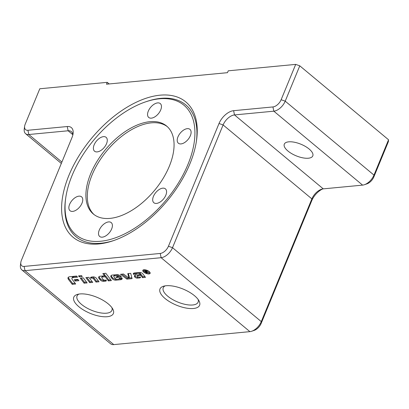 <?xml version="1.0" encoding="UTF-8"?>
<svg xmlns="http://www.w3.org/2000/svg" width="409" height="409" viewBox="0 0 409 409"><rect width="100%" height="100%" fill="white"/><g stroke="black" fill="none" stroke-linecap="round" stroke-linejoin="round"><path stroke-width="0.61" d="M159.341 98.809A84.326 47.004 129.8 0 1 187.91 164.515A84.326 47.004 129.8 0 1 100.624 241.254A84.326 47.004 129.8 0 1 65.737 197.859A84.326 47.004 129.8 0 1 145.737 101.815A84.326 47.004 129.8 0 1 159.341 98.809M113.932 240.477A85.757 47.802 129.8 0 1 101.043 243.227A85.757 47.802 129.8 0 1 65.558 199.091L65.737 197.859M145.737 101.815L146.913 101.417A85.757 47.802 129.8 0 1 160.752 98.359A85.757 47.802 129.8 0 1 196.366 141.509M184.541 142.593A9.029 5.031 129.8 0 1 178.38 143.222A9.029 5.031 129.8 0 1 177.941 136.918A9.029 5.031 129.8 0 1 183.779 129.975A9.029 5.031 129.8 0 1 189.94 129.346A9.029 5.031 129.8 0 1 190.379 135.65A9.029 5.031 129.8 0 1 184.541 142.593M153.81 202.69A9.029 5.031 129.8 0 1 155.798 192.532A9.029 5.031 129.8 0 1 165.41 188.856A9.029 5.031 129.8 0 1 165.456 188.897A9.029 5.031 129.8 0 1 163.467 199.055A9.029 5.031 129.8 0 1 153.856 202.731A9.029 5.031 129.8 0 1 153.81 202.69M99.254 230.129A9.029 5.031 129.8 0 1 111.233 222.603A9.029 5.031 129.8 0 1 111.657 228.948A9.029 5.031 129.8 0 1 99.678 236.479A9.029 5.031 129.8 0 1 99.254 230.129M75.43 197.47A9.029 5.031 129.8 0 1 81.585 196.841A9.029 5.031 129.8 0 1 82.025 203.145A9.029 5.031 129.8 0 1 76.186 210.088A9.029 5.031 129.8 0 1 70.031 210.717A9.029 5.031 129.8 0 1 69.586 204.413A9.029 5.031 129.8 0 1 75.43 197.47M106.156 137.373A9.029 5.031 129.8 0 1 104.167 147.531A9.029 5.031 129.8 0 1 94.556 151.207A9.029 5.031 129.8 0 1 94.51 151.166A9.029 5.031 129.8 0 1 96.504 141.008A9.029 5.031 129.8 0 1 106.11 137.332A9.029 5.031 129.8 0 1 106.156 137.373M160.711 109.934A9.029 5.031 129.8 0 1 148.733 117.46A9.029 5.031 129.8 0 1 148.309 111.115A9.029 5.031 129.8 0 1 160.287 103.584A9.029 5.031 129.8 0 1 160.711 109.934M110.057 218.38A57.245 31.907 -50.2 0 0 162.976 178.651A57.245 31.907 -50.2 0 0 166.621 126.044A57.245 31.907 -50.2 0 0 149.914 121.683A57.245 31.907 -50.2 0 0 96.989 161.412A57.245 31.907 -50.2 0 0 93.344 214.019A57.245 31.907 -50.2 0 0 110.057 218.38M167.307 126.647A57.245 31.907 -50.2 0 0 151.315 122.848A57.245 31.907 -50.2 0 0 98.814 161.898A57.245 31.907 -50.2 0 0 94.065 214.587M68.927 175.328A88.073 49.09 129.8 0 1 149.96 97.071A88.073 49.09 129.8 0 1 196.519 140.502A88.073 49.09 129.8 0 1 189.919 163.799A88.073 49.09 129.8 0 1 112.971 240.809A88.073 49.09 129.8 0 1 68.927 175.328M166.131 285.738A21.416 8.712 22.4 0 1 199.004 300.84A21.416 8.712 22.4 0 1 193.462 308.498A21.416 8.712 22.4 0 1 166.483 299.623A21.416 8.712 22.4 0 1 163.544 286.223A21.416 8.712 22.4 0 1 166.131 285.738M165.129 285.865A18.86 7.669 -157.6 0 0 163.247 287.772A18.86 7.669 -157.6 0 0 172.301 299.357A18.86 7.669 -157.6 0 0 192.721 304.981A18.86 7.669 -157.6 0 0 198.125 302.144A18.86 7.669 -157.6 0 0 198.135 299.47M79.924 293.948A21.416 8.712 22.4 0 1 112.797 309.056A21.416 8.712 22.4 0 1 107.25 316.714A21.416 8.712 22.4 0 1 80.276 307.834A21.416 8.712 22.4 0 1 77.337 294.439A21.416 8.712 22.4 0 1 79.924 293.948M78.922 294.076A18.86 7.669 -157.6 0 0 77.04 295.983A18.86 7.669 -157.6 0 0 86.094 307.568A18.86 7.669 -157.6 0 0 106.509 313.192A18.86 7.669 -157.6 0 0 111.918 310.359A18.86 7.669 -157.6 0 0 111.928 307.68M288.713 141.836A15.414 6.268 22.4 0 1 305.4 146.432A15.414 6.268 22.4 0 1 312.793 155.895A15.414 6.268 22.4 0 1 308.376 158.217A15.414 6.268 22.4 0 1 291.694 153.62A15.414 6.268 22.4 0 1 284.296 144.152A15.414 6.268 22.4 0 1 288.713 141.836M144.224 269.955A3.543 1.442 -157.6 0 0 143.206 270.487A3.543 1.442 -157.6 0 0 144.909 272.665A3.543 1.442 -157.6 0 0 148.743 273.718A3.543 1.442 -157.6 0 0 149.76 273.186A3.543 1.442 -157.6 0 0 148.058 271.009A3.543 1.442 -157.6 0 0 144.224 269.955M148.994 273.933A3.942 1.6 22.4 0 1 144.73 272.757A3.942 1.6 22.4 0 1 142.838 270.334A3.942 1.6 22.4 0 1 143.968 269.746A3.942 1.6 22.4 0 1 148.232 270.916A3.942 1.6 22.4 0 1 150.123 273.34A3.942 1.6 22.4 0 1 148.994 273.933M143.324 270.206A3.942 1.6 22.4 0 1 143.216 269.945M81.636 275.702L79.561 275.789M78.543 275.886L81.555 275.6L82.27 276.535L79.259 276.821L78.543 275.886M79.259 276.821L79.643 275.896M150.134 272.798A3.942 1.6 22.4 0 1 149.873 272.905M144.668 271.034L145.563 271.775L146.386 271.699L146.647 271.254L144.668 271.034L144.791 270.748M146.386 271.699L146.749 271.009M148.758 272.869L146.315 271.99L145.87 272.036L147.071 273.033L146.683 273.069L143.988 270.824L145.277 270.702L147.046 271.213L146.964 271.903L148.85 272.65M146.545 271.98L146.683 271.648M145.87 272.036L145.993 271.734M146.683 273.069L146.795 272.803M147.317 271.699L146.964 271.903L147.189 271.351M128.953 278.11L127.782 273.611L130.711 273.33L132.087 278.631L126.882 279.127L120.507 274.301L123.538 274.015L128.953 278.11L129.336 277.179L128.395 273.549M126.882 279.127L127.265 278.197L121.938 274.168M131.862 277.762L128.983 278.038M128.871 278.048L127.265 278.197M98.395 280.947L96.401 281.136L94.004 277.987A1.36 0.552 -157.6 0 0 91.984 277.128L91.084 277.215A3.057 1.242 22.4 0 1 91.059 277.159M96.018 282.067L93.62 278.912A1.36 0.552 -157.6 0 0 91.601 278.059L90.701 278.146A3.057 1.242 22.4 0 1 90.624 277.527A3.057 1.242 22.4 0 1 91.498 277.067L93.262 276.898A2.04 0.828 22.4 0 1 96.289 278.181L99.029 281.781L96.018 282.067L96.401 281.136M90.701 278.146L91.084 277.215M118.002 276.755L117.726 276.392A1.191 0.486 -157.6 0 0 115.957 275.64L114.351 275.794A2.04 0.828 -157.6 0 0 113.768 276.101A2.04 0.828 -157.6 0 0 113.922 276.678L115.226 278.386A1.36 0.552 -157.6 0 0 117.245 279.24L118.687 279.107A2.04 0.828 -157.6 0 0 119.275 278.8A2.04 0.828 -157.6 0 0 119.142 278.258L122.061 277.977A5.44 2.214 22.4 0 1 122.122 278.912A5.44 2.214 22.4 0 1 120.563 279.73L115.757 280.191A2.377 0.966 22.4 0 1 112.224 278.693L111.263 277.43A5.44 2.214 22.4 0 1 110.849 275.891A5.44 2.214 22.4 0 1 112.403 275.073L116.892 274.649A2.72 1.104 22.4 0 1 120.931 276.361L121.442 277.031L116.33 277.517L115.9 276.954L118.002 276.755L118.385 275.824L118.109 275.461A1.191 0.486 -157.6 0 0 116.34 274.71L114.735 274.863A2.04 0.828 -157.6 0 0 114.152 275.17L113.768 276.101M122.184 278.396A5.44 2.214 22.4 0 1 120.946 278.8L119.121 278.974M116.33 277.517L116.585 276.888M120.793 276.198L118.124 276.453M116.723 279.204L116.141 279.26A2.377 0.966 22.4 0 1 112.608 277.762L111.647 276.499A5.44 2.214 22.4 0 1 111.171 275.482M92.091 281.55L90.098 281.74L86.877 277.506M89.714 282.67L85.859 277.604L88.871 277.317L92.725 282.384L89.714 282.67L90.098 281.74M72.209 284.337L68.533 279.505A6.457 2.628 22.4 0 1 68.037 277.68A6.457 2.628 22.4 0 1 69.888 276.709L76.657 276.065L77.511 277.19L73.196 277.604A4.417 1.794 -157.6 0 0 71.928 278.268A4.417 1.794 -157.6 0 0 72.27 279.516L75.685 284.004L72.209 284.337L72.592 283.406L68.916 278.575A6.457 2.628 22.4 0 1 68.339 277.261M76.877 276.356L73.579 276.673A4.417 1.794 -157.6 0 0 72.311 277.338L71.928 278.268M75.052 283.171L72.592 283.406M86.493 282.082L84.494 282.271L81.273 278.038M80.256 278.135L83.272 277.849L87.127 282.916L84.111 283.202L80.256 278.135M84.111 283.202L84.494 282.271M140.19 274.644L139.653 273.938A1.017 0.414 -157.6 0 0 138.14 273.299L136.626 273.442A1.697 0.69 -157.6 0 0 136.141 273.698A1.697 0.69 -157.6 0 0 136.223 274.112L133.365 274.286A4.08 1.656 22.4 0 1 133.319 273.585A4.08 1.656 22.4 0 1 134.489 272.972L139.714 272.471A2.04 0.828 22.4 0 1 142.746 273.759L145.486 277.358L142.475 277.645L140.762 275.39L137.951 275.661A1.871 0.762 -157.6 0 0 137.419 275.942A1.871 0.762 -157.6 0 0 137.562 276.469L137.588 276.504A1.017 0.414 -157.6 0 0 139.101 277.149L140.43 277.021A2.72 1.104 22.4 0 1 140.466 277.501A2.72 1.104 22.4 0 1 139.684 277.91L137.383 278.13A1.697 0.69 22.4 0 1 134.858 277.057L134.796 276.98A4.417 1.794 22.4 0 1 134.459 275.732A4.417 1.794 22.4 0 1 135.722 275.068L140.19 274.644L140.573 273.713L140.036 273.007A1.017 0.414 -157.6 0 0 139.3 272.512M140.762 275.39L141.146 274.465L140.226 274.551M137.93 274.858A1.871 0.762 -157.6 0 0 137.802 275.012L137.419 275.942M138.682 277.113L137.767 277.2A1.697 0.69 22.4 0 1 135.241 276.131L135.18 276.049A4.417 1.794 22.4 0 1 134.812 275.334M142.475 277.645L142.859 276.714L141.146 274.465M144.852 276.525L142.859 276.714M133.406 274.383L133.748 273.355A4.08 1.656 22.4 0 1 133.687 273.192M136.34 273.212L133.789 273.452M78.283 279.848L75.583 280.104L75.22 279.623M75.2 281.034L74.203 279.72L77.915 279.367L78.911 280.681L75.2 281.034L75.583 280.104M104.535 275.824L102.823 273.575L105.834 273.284L111.401 280.605L108.39 280.891L105.251 276.76L102.454 277.031A2.377 0.966 -157.6 0 0 101.775 277.384A2.377 0.966 -157.6 0 0 101.953 278.059L102.94 279.357A1.36 0.552 -157.6 0 0 104.96 280.211L106.13 280.099A2.72 1.104 22.4 0 1 106.263 280.758A2.72 1.104 22.4 0 1 105.486 281.167L103.62 281.346A2.377 0.966 22.4 0 1 100.087 279.848L99.126 278.585A5.44 2.214 22.4 0 1 98.707 277.046A5.44 2.214 22.4 0 1 100.266 276.228L104.535 275.824L104.919 274.894L103.84 273.478M106.182 280.18A2.72 1.104 22.4 0 1 105.865 280.237L104.004 280.416A2.377 0.966 22.4 0 1 100.471 278.918L99.51 277.655A5.44 2.214 22.4 0 1 99.034 276.637M110.767 279.771L108.774 279.961L105.634 275.835L102.838 276.101A2.377 0.966 -157.6 0 0 102.158 276.458L101.775 277.384M108.39 280.891L108.774 279.961M105.251 276.76L105.634 275.835M107.25 82.342L106.483 84.203L227.476 72.679L228.242 70.818L295.697 64.392L281.131 99.73A7.924 4.417 129.8 0 1 272.931 106.938L233.605 110.686A14.09 7.853 -50.2 0 0 219.019 123.508L168.431 246.249A7.924 4.417 129.8 0 1 160.231 253.457L24.111 266.423A7.924 4.417 129.8 0 1 20.833 262.348A7.924 4.417 129.8 0 1 21.426 260.247L72.015 137.511A14.09 7.853 -50.2 0 0 73.073 133.784A14.09 7.853 -50.2 0 0 67.24 126.534L27.919 130.277A7.924 4.417 129.8 0 1 24.637 126.197A7.924 4.417 129.8 0 1 25.23 124.101L39.796 88.768L107.25 82.342L109.172 83.947M364.368 184.73L366.909 183.871A7.924 4.417 -50.2 0 0 373.836 176.944L388.397 141.611L388.55 139.771L373.984 175.103A11.007 6.135 129.8 0 1 364.368 184.73A11.007 6.135 129.8 0 1 362.594 185.124L323.268 188.866A11.007 6.135 -50.2 0 0 321.494 189.26A11.007 6.135 -50.2 0 0 311.873 198.886L261.285 321.622A11.007 6.135 129.8 0 1 251.668 331.249A11.007 6.135 129.8 0 1 249.894 331.643L113.774 344.608A11.007 6.135 129.8 0 1 110.563 343.764L21.789 269.828A11.007 6.135 -50.2 0 0 25.005 270.666L161.12 257.701A11.007 6.135 -50.2 0 0 172.516 247.68L223.104 124.944A11.007 6.135 129.8 0 1 234.5 114.929L273.82 111.182A11.007 6.135 -50.2 0 0 285.216 101.161L299.782 65.829L388.55 139.771M251.668 331.249L254.209 330.39A7.924 4.417 -50.2 0 0 261.136 323.463L311.724 200.727A14.09 7.853 129.8 0 1 322.665 188.953M24.637 126.197L24.259 128.855A11.007 6.135 -50.2 0 0 25.598 133.682A11.007 6.135 -50.2 0 0 28.809 134.52L68.134 130.773A11.007 6.135 129.8 0 1 71.345 131.611A11.007 6.135 129.8 0 1 72.782 135.231M20.833 262.348L20.45 265.001A11.007 6.135 -50.2 0 0 21.789 269.828M299.782 65.829L295.697 64.392M146.315 271.99L146.437 271.694M145.589 270.947L145.696 270.686M93.62 278.912L94.004 277.987M91.601 278.059L91.984 277.128M117.726 276.392L118.109 275.461M115.957 275.64L116.34 274.71M114.351 275.794L114.735 274.863M120.563 279.73L120.946 278.8M111.263 277.43L111.647 276.499M112.224 278.693L112.608 277.762M115.757 280.191L116.141 279.26M73.196 277.604L73.579 276.673M68.533 279.505L68.916 278.575M137.951 275.661L138.298 274.822M139.684 277.91L140.036 277.057M137.383 278.13L137.767 277.2M134.858 277.057L135.241 276.131M134.796 276.98L135.18 276.049M133.365 274.286L133.748 273.355M136.626 273.442L136.913 272.742M138.14 273.299L138.431 272.593M139.653 273.938L140.036 273.007M103.62 281.346L104.004 280.416M100.087 279.848L100.471 278.918M99.126 278.585L99.51 277.655M105.486 281.167L105.865 280.237M102.454 277.031L102.838 276.101M373.836 176.944L373.984 175.103L285.216 101.161L281.131 99.73M311.724 200.727L311.873 198.886L223.104 124.944L219.019 123.508M261.136 323.463L261.285 321.622L172.516 247.68L168.431 246.249M27.919 130.277L28.809 134.52L61.892 162.071M72.756 134.622L68.134 130.773L67.24 126.534M24.111 266.423L25.005 270.666L113.774 344.608M160.231 253.457L161.12 257.701L249.894 331.643M323.268 188.866L234.5 114.929L233.605 110.686M272.931 106.938L273.82 111.182L362.594 185.124M143.206 270.487L143.472 269.838M149.76 273.186L150.026 272.542M146.816 271.55L146.974 271.162M119.275 278.8L119.51 278.222M136.141 273.698L136.519 272.777M25.598 133.682L61.33 163.442"/></g></svg>
